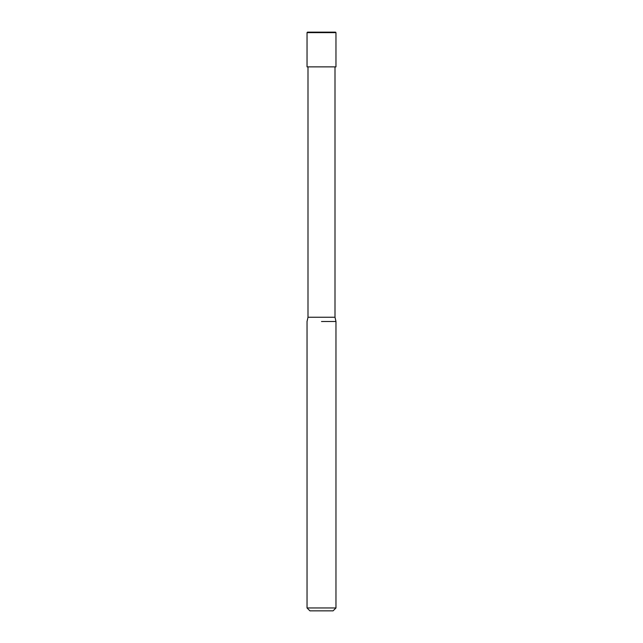 <?xml version="1.0" encoding="UTF-8"?>
<svg xmlns="http://www.w3.org/2000/svg" width="643" height="643" viewBox="0 0 643 643"><rect width="100%" height="100%" fill="white"/><g stroke="black" fill="none" stroke-linecap="round" stroke-linejoin="round"><path stroke-width="0.96" d="M307.997 66.872L307.997 317.256L335.003 317.256L335.967 321.5L335.967 607.957L307.032 607.957L309.926 610.85L333.074 610.85L335.967 607.957M321.5 321.5L335.967 321.5L321.5 321.5M321.5 32.632L335.967 32.632L335.485 32.15L307.515 32.15L307.032 32.632L321.5 32.632M307.032 32.632L307.032 66.872L335.967 66.872L335.967 32.632M335.003 66.872L335.003 317.256M307.997 317.256L307.032 321.5L307.032 607.957"/></g></svg>
